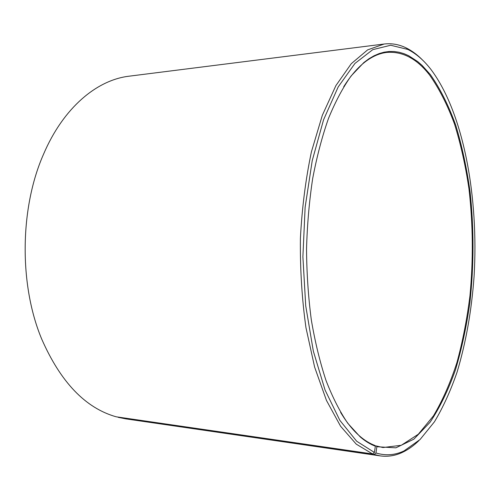 <?xml version="1.0" encoding="UTF-8"?>
<svg xmlns="http://www.w3.org/2000/svg" width="500" height="500" viewBox="0 0 500 500"><rect width="100%" height="100%" fill="white"/><g stroke="black" fill="none" stroke-linecap="round" stroke-linejoin="round"><path stroke-width="0.75" d="M118.031 417.069L374.15 454.487L375.962 452.981L376.856 446.737L376.331 445.962L382.987 447.537L401.262 445.294L418.294 434.244L433.488 415.812C442.594 400.431 450.406 382.669 456.931 362.531C462.675 341.438 467.013 319.194 469.95 295.788C473.363 259.856 473.038 224.206 468.963 188.825C465.581 165.888 460.781 144.35 454.569 124.213C447.569 105.188 439.281 88.85 429.706 75.2C417.025 58.775 402.7 51.181 386.744 52.425C378.944 53.325 371.144 56.95 363.356 63.306C356.519 68.95 349.969 76.769 343.7 86.762M340.613 412.381C346.681 422.494 353.088 430.438 359.812 436.206C364.775 440.45 369.781 443.525 374.837 445.431L375.356 446.206C370.288 444.3 365.262 441.225 360.288 436.975L347.819 423.331C339.85 411.656 332.581 397.369 326.012 380.475C319.981 362.219 315.081 342.044 311.325 319.962C308.319 297.087 306.725 273.512 306.537 249.237C307.188 224.969 309.231 201.425 312.669 178.606C316.844 156.606 322.119 136.531 328.506 118.387C335.394 101.619 342.931 87.475 351.119 75.956L363.844 62.55L368.888 58.788L373.963 55.819L379.044 53.619L384.113 52.181L389.144 51.487L394.131 51.513L399.044 52.237L403.875 53.631L408.606 55.675L417.719 61.581L422.081 65.394L430.363 74.588C440.194 88.675 448.663 105.581 455.769 125.3C462.044 146.163 466.831 168.456 470.119 192.181C474 228.756 473.944 265.438 469.944 302.213C466.587 326.106 461.756 348.663 455.45 369.888C448.331 390.025 439.881 407.475 430.1 422.238L413.888 439.156L395.894 447.831L376.856 446.737M375.962 452.981C385.631 455.906 394.994 455.219 404.05 450.906L420.075 439.519L434.444 421.8C443.113 407.312 450.669 390.719 457.106 372.019C465.944 342.544 471.594 310.712 474.069 276.519C478.837 197.719 463.806 113.4 431.075 69.625C423.981 60.406 416.238 53.681 407.863 49.45L390.694 45.25L372.788 49.644L354.95 63.438L338.181 86.95L323.569 119.769L312.238 160.606L305.131 207.256L302.894 256.775L305.725 305.831L313.337 351.15L325.037 389.969L339.85 420.344L356.669 441.231L374.412 452.45L375.356 446.206M374.15 454.487L380.231 455.887C387.9 456.925 395.337 455.737 402.55 452.312C408.3 449.575 413.8 445.637 419.044 440.494M118.156 417.331L125.975 418.894L380.231 455.887M422.656 60.144C417.512 54.906 412.088 50.862 406.388 48.019C399.244 44.456 391.825 43.125 384.144 44.019L129.225 76.175C97.081 79.856 63.412 107.487 43.5 154.306C19.731 208.125 19.006 284.894 41.744 339.156C60.656 382.2 85.456 408.081 116.15 416.794L372.587 453.963L374.412 452.45M384.144 44.019L367.612 49.894L351.281 63.688L335.9 85.6L322.331 115.288L311.419 151.819C305.675 179.094 302 207.994 300.387 238.519C300.075 269.25 301.938 298.981 305.969 327.719L314.625 367.106L326.431 400.369L340.588 426.25L356.244 444.137L372.587 453.963M376.331 445.962L375.075 445.788M359.812 436.206L360.288 436.975M363.356 63.306L363.844 62.55M404.05 450.906L402.55 452.312M407.863 49.45L406.388 48.019"/></g></svg>
